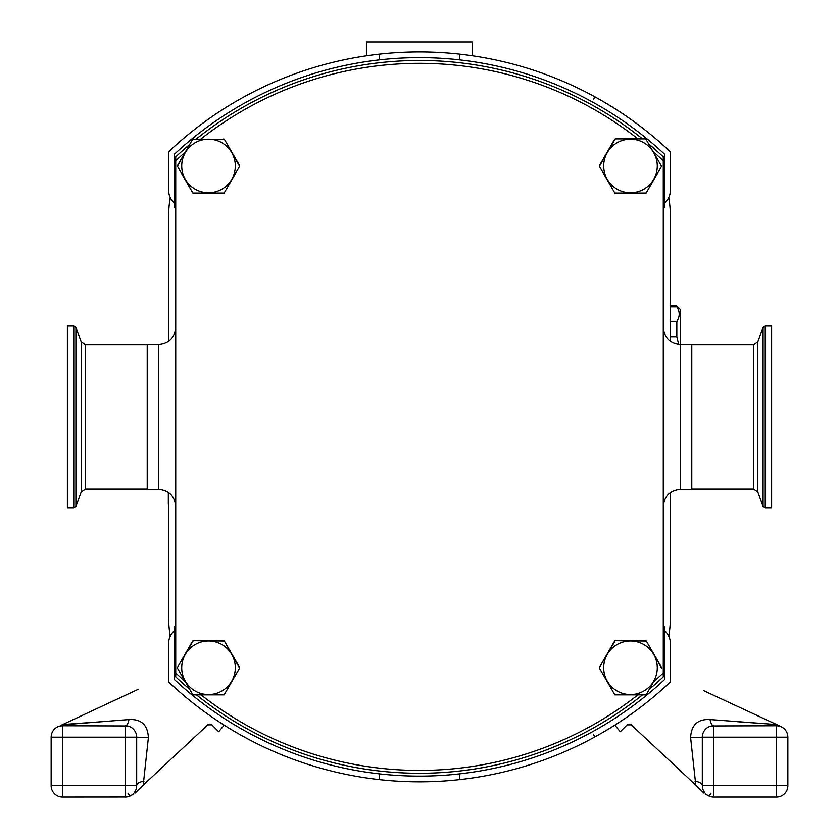 <?xml version="1.0" encoding="UTF-8"?>
<svg xmlns="http://www.w3.org/2000/svg" width="839" height="839" viewBox="0 0 839 839"><rect width="100%" height="100%" fill="white"/><g stroke="black" fill="none" stroke-linecap="round" stroke-linejoin="round"><path stroke-width="1.26" d="M703.952 690.791L779.662 725.955L771.219 724.162L710.046 719.558C697.775 718.929 691.294 724.938 690.602 737.554L695.804 785.147L631.201 724.844L627.132 724.875L620.294 731.723L614.819 725.158M472.242 55.762L472.242 41.95L366.758 41.95L366.758 55.762M680.377 489.294L680.377 344.462L691.787 344.462L691.787 489.294L680.377 489.294C669.994 490.312 664.289 496.017 663.271 506.399M158.623 344.462L158.623 489.294L147.213 489.294L147.213 344.462L158.623 344.462C169.006 343.445 174.711 337.739 175.729 327.346M239.587 667.435A31.074 31.074 0 0 1 239.587 668.127L224.349 641.038L239.587 667.435M223.751 640.692A31.074 31.074 0 0 1 224.349 641.038L193.274 640.692L223.751 640.692M192.676 641.038A31.074 31.074 0 0 1 193.274 640.692L177.438 667.435L192.676 641.038M177.438 667.781A31.074 31.074 0 0 1 177.438 667.435L177.438 668.127A31.074 31.074 0 0 1 177.438 667.781M661.562 667.435A31.074 31.074 0 0 1 661.562 668.127L646.324 641.038L661.562 667.435M645.726 640.692A31.074 31.074 0 0 1 646.324 641.038L615.249 640.692L645.726 640.692M614.651 641.038A31.074 31.074 0 0 1 615.249 640.692L599.413 667.435L614.651 641.038M599.413 667.781A31.074 31.074 0 0 1 599.413 667.435L599.413 668.127A31.074 31.074 0 0 1 599.413 667.781M661.562 165.629A31.074 31.074 0 0 1 661.562 166.321L645.726 138.886A31.074 31.074 0 0 1 646.324 139.232M615.249 138.886L599.413 166.321A31.074 31.074 0 0 1 599.413 165.629L614.651 139.232A31.074 31.074 0 0 1 615.249 138.886L645.726 138.886M239.587 165.629A31.074 31.074 0 0 1 239.587 166.321L224.349 139.232L239.587 165.629M223.751 138.886A31.074 31.074 0 0 1 224.349 139.232L192.676 139.232A31.074 31.074 0 0 1 193.274 138.886M189.614 689.218A356.397 356.397 0 0 1 175.729 676.863L175.729 160.815A353.544 353.544 0 0 1 185.272 152.048L177.438 166.321A31.074 31.074 0 0 1 177.438 165.629L192.676 139.232M235.319 667.781A26.806 26.806 0 0 1 208.512 694.577A26.806 26.806 0 0 1 181.717 667.781A26.806 26.806 0 0 1 208.512 640.975A26.806 26.806 0 0 1 235.319 667.781A26.806 26.806 0 0 0 208.512 640.975A26.806 26.806 0 0 0 181.717 667.781M657.283 667.781A26.806 26.806 0 0 1 630.488 694.577A26.806 26.806 0 0 1 603.681 667.781A26.806 26.806 0 0 1 630.488 640.975A26.806 26.806 0 0 1 657.283 667.781A26.806 26.806 0 0 0 630.488 640.975A26.806 26.806 0 0 0 603.681 667.781M657.283 165.975A26.806 26.806 0 0 1 630.488 192.781A26.806 26.806 0 0 1 603.681 165.975A26.806 26.806 0 0 1 630.488 139.18A26.806 26.806 0 0 1 657.283 165.975A26.806 26.806 0 0 0 630.488 139.18A26.806 26.806 0 0 0 603.681 165.975M235.319 165.975A26.806 26.806 0 0 1 208.512 192.781A26.806 26.806 0 0 1 181.717 165.975A26.806 26.806 0 0 1 208.512 139.18A26.806 26.806 0 0 1 235.319 165.975A26.806 26.806 0 0 0 208.512 139.18A26.806 26.806 0 0 0 181.717 165.975M126.301 797.008L62.558 797.05A11.4 11.4 0 0 1 51.148 785.65L51.148 737.177A11.4 11.4 0 0 1 62.558 725.766L60.723 725.924A11.4 10.267 -99.2 0 0 64.016 724.718L128.954 719.558C141.225 718.929 147.706 724.938 148.398 737.554L143.196 785.147L207.799 724.844L211.868 724.875L218.706 731.723L224.181 725.158M211.071 724.351L210.107 724.099M210.086 724.099L208.953 724.204M208.932 724.204L207.799 724.844M101.529 721.729L67.781 724.162A11.4 10.183 -90 0 1 62.558 725.766L127.318 725.955M136.39 788.209L136.684 785.65A11.4 11.4 0 0 1 125.284 797.05L125.745 797.04M130.821 795.613L133.464 794.145L130.821 795.613A2.853 1.321 -119 0 1 127.968 793.128A2.853 1.321 61 0 0 130.821 795.613M148.398 737.554L136.684 737.177L136.684 785.65L125.284 785.65L125.284 737.177L62.558 737.177L62.558 785.65L125.284 785.65L125.284 797.05A11.4 11.4 0 0 0 136.684 785.65A11.4 4.824 0 0 1 143.951 781.151M51.148 737.177L62.558 737.177L62.558 725.766L60.723 725.924C58.447 725.976 58.447 725.976 60.723 725.924M128.954 719.558A11.4 4.122 -90 0 1 125.284 725.766A11.4 11.4 0 0 1 136.684 737.177A11.4 11.4 0 0 0 125.284 725.766L125.284 737.177L136.684 737.177L136.379 734.576M135.121 793.002L143.196 785.147M670.403 492.514L670.403 616.833A114.052 114.052 0 0 1 668.746 636.203L669.155 637.137M168.597 492.514L168.597 616.833A114.052 114.052 0 0 0 170.254 636.203L170.055 636.633M379.585 59.852L379.585 54.116A364.944 364.944 0 0 0 168.597 151.859L168.597 190.212A17.105 17.105 0 0 0 174.302 202.965M174.302 630.792A17.105 17.105 0 0 0 168.597 643.544L168.597 681.897A364.944 364.944 0 0 0 459.415 779.641L459.415 773.904M459.415 779.641A364.944 364.944 0 0 0 670.403 681.897L670.403 643.544A17.105 17.105 0 0 0 664.698 630.792M668.746 197.553A114.052 114.052 0 0 1 670.403 216.923L670.403 341.242M379.585 779.641L379.585 773.904M169.845 196.62L170.254 197.553A114.052 114.052 0 0 0 168.597 216.923L168.597 341.242M593.435 734.723A8.558 1.657 61.1 0 0 595.753 736.443C623.188 721.246 648.065 703.061 670.403 681.897L670.403 678.027M664.698 202.965A17.105 17.105 0 0 0 670.403 190.212L670.403 151.859A364.944 364.944 0 0 0 379.585 54.116M459.415 59.852L459.415 54.116M667.55 149.185L670.403 151.859C648.065 130.695 623.188 112.51 595.753 97.314A8.558 1.657 118.9 0 0 593.435 99.033M670.277 192.288L669.921 194.26M175.729 626.439L174.302 626.439L174.302 679.433A359.249 359.249 0 0 0 664.698 679.433L664.698 626.439L663.271 626.439M663.271 207.317L664.698 207.317L664.698 154.324A359.249 359.249 0 0 0 174.302 154.324L174.302 207.317L175.729 207.317M192.876 193.064L193.274 193.064A31.074 31.074 0 0 1 192.676 192.718L192.876 193.064M224.149 193.064L224.349 192.718A31.074 31.074 0 0 1 223.751 193.064L224.149 193.064M192.676 192.718L177.438 166.321L192.676 192.718M223.751 193.064L193.274 193.064L223.751 193.064M239.587 166.321L224.349 192.718L239.587 166.321M614.851 193.064L615.249 193.064A31.074 31.074 0 0 1 614.651 192.718L614.851 193.064M646.124 193.064L646.324 192.718A31.074 31.074 0 0 1 645.726 193.064L646.124 193.064M614.651 192.718L599.413 166.321L614.651 192.718M645.726 193.064L615.249 193.064L645.726 193.064M661.562 166.321L646.324 192.718L661.562 166.321M614.851 694.87L615.249 694.87A31.074 31.074 0 0 1 614.651 694.514L614.851 694.87M614.651 694.514L599.413 668.127L614.651 694.514M649.386 144.528A356.397 356.397 0 0 1 663.271 156.893L663.271 672.941A353.544 353.544 0 0 1 653.728 681.708L646.324 694.514A31.074 31.074 0 0 1 645.726 694.87L615.249 694.87M645.726 694.87L646.324 694.514M224.149 694.87L224.349 694.514A31.074 31.074 0 0 1 223.751 694.87L224.149 694.87M223.751 694.87L193.274 694.87A31.074 31.074 0 0 1 192.676 694.514L177.438 668.127M239.587 668.127L224.349 694.514L239.587 668.127M192.676 694.514L193.274 694.87M663.271 672.941L663.271 676.863A356.397 356.397 0 0 1 649.386 689.218M642.527 694.87A356.397 356.397 0 0 1 196.473 694.87M201.056 694.87A353.544 353.544 0 0 0 637.944 694.87M175.729 672.941A353.544 353.544 0 0 0 185.272 681.708M663.271 160.815A353.544 353.544 0 0 0 653.728 152.048M637.944 138.886A353.544 353.544 0 0 0 201.056 138.886M175.729 160.815L175.729 156.893A356.397 356.397 0 0 1 189.614 144.528M196.473 138.886A356.397 356.397 0 0 1 642.527 138.886M168.597 513.258L168.597 518.429M168.324 492.315L168.324 504.187L168.597 495.125M670.403 336.785L676.832 336.785L676.832 321.431L670.403 321.431M670.403 306.917L676.832 306.917L676.832 306.036L670.403 306.036M676.832 306.036L680.45 309.664L680.45 344.462M676.832 306.917C679.989 311.772 679.989 316.607 676.832 321.431M676.832 336.785L678.667 344.368M702.61 788.209L702.316 785.65L713.716 785.65L713.716 737.177L776.442 737.177L776.442 785.65L713.716 785.65L713.716 797.05L712.72 797.008M705.536 794.145L708.179 795.613L705.536 794.145M627.929 724.351L628.893 724.099M628.914 724.099L630.047 724.204M630.068 724.204L631.201 724.844M737.471 721.729L771.219 724.162A11.4 10.183 -90 0 0 776.442 725.766L711.682 725.955M690.602 737.554L702.316 737.177L702.316 785.65A11.4 11.4 0 0 0 713.716 797.05L776.442 797.05A11.4 11.4 0 0 0 787.852 785.65L787.852 737.177A11.4 11.4 0 0 0 776.442 725.766L778.277 725.924C780.553 725.976 780.553 725.976 778.277 725.924C780.553 725.976 780.553 725.976 778.277 725.924L776.442 725.766L776.442 737.177L787.852 737.177M710.046 719.558A11.4 4.122 -90 0 0 713.716 725.766A11.4 11.4 0 0 0 702.316 737.177A11.4 11.4 0 0 1 713.716 725.766L713.716 737.177L702.316 737.177L702.621 734.576M713.297 797.04L713.716 797.05A11.4 11.4 0 0 1 702.316 785.65A11.4 4.824 180 0 0 695.049 781.151M774.984 724.718A11.4 10.267 -80.8 0 0 778.277 725.924M703.879 793.002L695.804 785.147M708.179 795.613A2.853 1.321 119 0 0 711.032 793.128M771.618 416.878L771.618 325.784L765.231 325.784L765.231 507.973L771.618 507.973L771.618 416.878M67.382 332.684L67.382 507.973L73.769 507.973L73.769 325.784L67.382 325.784L67.382 332.684M62.558 797.05L62.558 785.65L51.148 785.65M776.442 797.05L776.442 785.65L787.852 785.65M763.091 327.283L757.827 341.746L757.827 492.011L763.091 506.473L763.091 327.283L765.231 325.784M757.827 492.011L753.537 489.011L753.537 344.745L691.787 344.745M75.909 506.473L81.173 492.011L81.173 341.746L75.909 327.283L75.909 506.473L73.769 507.973M81.173 341.746L85.463 344.745L85.463 489.011L147.213 489.011M158.623 489.294C169.006 490.312 174.711 496.017 175.729 506.399M137.942 689.438L60.943 725.347M670.403 681.897L667.55 684.572M680.377 344.462C669.994 343.445 664.289 337.739 663.271 327.346M757.827 341.746L753.537 344.745M753.537 489.011L691.787 489.011M763.091 506.473L765.231 507.973M81.173 492.011L85.463 489.011M85.463 344.745L147.213 344.745M75.909 327.283L73.769 325.784"/></g></svg>
